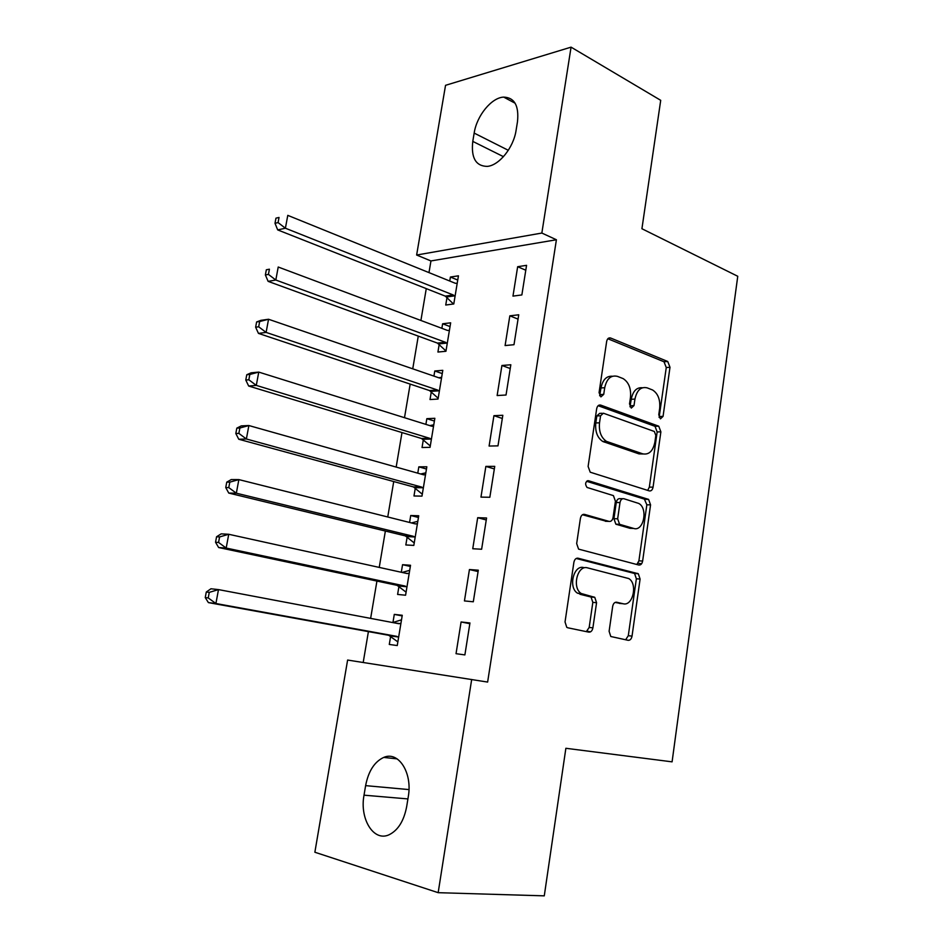 <?xml version="1.0" encoding="UTF-8"?>
<svg xmlns="http://www.w3.org/2000/svg" width="943" height="943" viewBox="0 0 943 943"><rect width="100%" height="100%" fill="white"/><g stroke="black" fill="none" stroke-linecap="round" stroke-linejoin="round"><path stroke-width="1.41" d="M660.454 418.833L663.059 416.37L669.99 367.275L667.727 361.487L610.663 338.03C608.624 337.5 607.292 338.643 606.655 341.46L599.064 392.63L600.903 396.885L603.732 394.363L604.711 387.726C606.75 378.626 611.017 374.842 617.5 376.387L623.123 378.603C628.781 382.269 631.221 388.54 630.478 397.404L629.523 403.934L631.291 408.083L634.002 405.596L634.945 399.089C636.902 390.154 640.992 386.418 647.216 387.879L652.58 389.989C658.025 393.526 660.383 399.655 659.664 408.378L658.768 414.779L660.454 418.833M659.11 417.419L666.265 367.546L664.002 361.77L607.846 338.749M599.654 395.765L600.986 387.95L604.711 387.726M629.995 406.822L631.221 399.278L634.945 399.089M609.107 631.268L610.781 636.501L628.132 640.309C630.124 640.427 631.433 639.024 632.034 636.112L640.097 579.049L638.305 573.733L578.071 558.221C575.937 557.997 574.546 559.376 573.886 562.358L565.034 621.967L566.767 627.319L567.78 627.779L588.786 632.14C590.896 632.27 592.263 630.832 592.899 627.849L596.565 602.707L594.785 597.343L581.253 593.512C571.682 587.795 577.458 564.562 587.572 567.875L628.769 578.566C637.975 583.764 632.859 606.655 623.087 603.732L616.663 602.235C614.636 602.07 613.304 603.461 612.679 606.384L609.107 631.268M471.677 679.479L438.165 892.679L314.868 852.236L347.613 660.053L487.625 682.072L556.405 239.758L541.848 233.051L416.629 255.034L445.544 85.318L571.069 47.15L541.848 233.051M571.069 47.15L660.713 100.323L641.924 228.736L737.756 276.275L672.088 761.85L565.871 748.282L544.276 895.85L438.165 892.679M649.291 490.89C651.212 491.197 652.473 489.959 653.063 487.154L660.878 431.835L658.756 426.201L600.738 405.113C598.675 404.677 597.32 405.891 596.671 408.755L588.114 466.455L590.212 472.195L649.291 490.89M650.564 504.87L642.631 561.05C642.03 563.902 640.757 565.222 638.788 565.022L578.578 549.121L576.668 543.569L580.405 518.391C581.065 515.432 582.444 514.1 584.566 514.395L609.072 521.396C611.111 521.679 612.443 520.371 613.068 517.471L615.425 501.204L613.421 495.617L587.029 487.448C584.79 483.983 585.273 481.743 588.479 480.73L648.607 499.401L650.564 504.87L646.839 504.8L638.906 560.837L642.631 561.05M478.301 570.185L469.437 569.548L464.439 600.927L473.303 601.787L478.301 570.185M398.948 586.405L397.604 594.444L405.584 595.222L410.535 565.27L402.555 564.692L401.294 572.271M494.745 466.361L485.857 466.408L480.965 497.114L489.841 497.267L494.745 466.361M415.297 488.109L413.977 495.983L421.981 496.124L426.837 466.785L418.833 466.844L417.773 473.174M415.486 486.953L415.368 487.672M510.823 364.764L501.924 365.483L497.138 395.541L506.037 395.011L510.823 364.764M431.305 391.816L430.02 399.537L438.047 399.054L442.797 370.328L434.77 370.976L433.921 376.116M431.54 390.414L431.387 391.31M526.559 265.337L517.66 266.704L512.968 296.114L521.868 294.935L526.559 265.337M447.006 297.458L445.744 305.025L453.783 303.964L458.439 275.816L450.4 277.042L449.74 281.026M447.277 295.831L447.1 296.904M556.405 239.758L430.951 260.94L428.982 272.61M426.271 288.617L420.908 320.467M418.268 336.109L412.739 368.831M410.17 384.084L404.5 417.69M401.989 432.566L396.166 467.08M393.726 481.543L387.75 516.976M385.369 531.039L379.239 567.415M376.929 581.065L370.634 618.384M368.407 631.61L363.196 662.493M439.19 344.395L437.929 352.045L445.945 351.267L450.66 322.824L442.621 323.779L441.866 328.329M439.45 342.875L439.285 343.865M518.733 314.785L509.833 315.834L505.094 345.562L513.994 344.702L518.733 314.785M423.336 439.709L422.04 447.512L430.055 447.336L434.853 418.303L426.837 418.668L425.894 424.385M423.548 438.436L423.419 439.249M502.819 415.285L493.932 415.674L489.099 446.051L497.987 445.862L502.819 415.285M407.164 537.003L405.832 544.96L413.824 545.408L418.727 515.774L410.735 515.515L409.58 522.457M407.329 535.978L407.223 536.602M486.564 517.99L477.688 517.695L472.749 548.743L481.625 549.239L486.564 517.99M390.638 636.313L389.282 644.446L397.251 645.554L402.26 615.284L394.292 614.388L392.948 622.474M469.944 622.969L461.092 621.967L456.035 653.688L464.887 654.913L469.944 622.969M590.495 631.881L587.194 631.185M641.582 563.773L638.069 563.23M406.681 806.56C403.946 820.893 398.087 830.276 389.129 834.744C373.628 842.134 359.472 818.854 364.022 795.173L365.613 785.637C368.442 771.138 374.477 761.732 383.73 757.418C398.394 750.758 412.657 772.659 408.284 796.682L406.681 806.56M430.951 260.94L416.629 255.034M474.164 133.093C476.734 115.777 491.503 97.542 503.692 97.105C514.536 97.553 519.121 105.781 517.471 121.788L516.08 130.358C513.581 147.686 498.977 165.65 487.13 166.392C475.744 166.109 470.958 157.776 472.785 141.391L474.164 133.093L508.312 150.302M450.4 277.042L457.732 280.047M517.66 266.704L525.781 270.217M442.621 323.779L450.035 326.573M509.833 315.834L518.049 319.111M434.77 370.976L442.255 373.581M501.924 365.483L510.222 368.524M426.837 418.668L434.405 421.061M493.932 415.674L502.324 418.468M418.833 466.844L426.46 469.025M485.857 466.408L494.332 468.942M410.735 515.515L418.444 517.483M477.688 517.695L486.258 519.97M402.555 564.692L410.346 566.448M469.437 569.548L478.089 571.552M394.292 614.388L402.154 615.909M461.092 621.967L469.838 623.688M642.383 387.762C636.643 387.231 632.918 391.062 631.221 399.278M612.42 376.245C606.526 375.809 602.718 379.711 600.986 387.95M647.7 490.395L649.338 487.13L657.153 431.953L655.031 426.319L598.133 405.702M655.833 435.43L654.359 431.481L603.402 413.211L600.573 415.78L599.524 422.818C598.746 431.458 601.068 437.646 606.479 441.383L642.737 453.842C648.961 454.986 653.004 451.108 654.878 442.22L655.833 435.43M602.129 413.27L599.677 413.376L596.836 415.934L600.573 415.78M643.232 453.996L639 453.889L602.742 441.465C597.332 437.741 595.021 431.564 595.799 422.947L596.836 415.934M636.831 564.503L638.906 560.837M582.444 514.748L606.479 521.314M586.593 481.284L644.387 499.118L648.112 499.177M633.661 528.434C643.609 531.923 648.348 508.348 638.741 503.444L623.936 498.741C621.932 498.434 620.612 499.719 619.999 502.584L617.653 518.803L619.586 524.308L633.661 528.434L629.936 528.292L632.765 528.398M622.686 498.717L620.211 498.682C618.195 498.375 616.887 499.649 616.262 502.513L619.999 502.584M629.936 528.292L615.85 524.178L613.917 518.685L616.262 502.513M646.839 504.8L644.387 499.118M621.013 603.544L615.119 602.424M583.835 567.627C573.733 564.327 567.945 587.489 577.529 593.194L583.646 594.573M586.357 631.633L589.175 627.449L592.829 602.377L591.049 597.025L579.921 594.267M625.633 639.79L628.297 635.7L636.36 578.778L634.568 573.485L576.208 558.48M457.178 283.383L455.21 283.242L287.78 215.358L285.399 228.218L277.702 229.915L445.296 296.137L453.5 304M278.079 222.595L279.034 217.444L275.957 218.163L275.002 223.291L278.079 222.595L285.399 228.218L453.324 295.018L455.033 296.35M275.957 218.163L279.034 217.444M277.702 229.915L275.002 223.291M449.387 330.486L447.395 330.392L278.22 267.022L275.816 280.024L268.13 281.368L437.411 343.087L445.992 351.008M449.422 330.262L447.736 330.498M268.437 274.401L269.415 269.191L266.339 269.769L265.372 274.955L268.437 274.401L275.816 280.024L445.438 342.262L447.218 343.582M266.339 269.769L269.415 269.191M268.13 281.368L265.372 274.955M441.513 378.06L439.509 378.025L268.543 319.253L266.115 332.407L258.453 333.398L429.501 390.555L438.177 398.252M441.642 377.306L438.79 377.778M258.688 326.797L259.667 321.528L256.614 321.952L255.636 327.209L258.688 326.797L266.115 332.407L437.517 390.013L439.332 391.286M256.614 321.952L260.881 320.337L268.543 319.253L259.667 321.528M258.453 333.398L255.636 327.209M433.568 426.118L431.529 426.153L258.759 372.096L256.296 385.392L248.669 386.029L421.521 438.495L430.279 445.992M433.78 424.821L429.784 425.611M248.834 379.781L249.824 374.465L246.771 374.736L245.781 380.053L248.834 379.781L256.296 385.392L429.525 438.259L431.352 439.485M246.771 374.736L251.121 372.815L258.759 372.096L249.824 374.465M248.669 386.029L245.781 380.053M425.529 474.683L423.478 474.777L248.869 425.541L246.371 438.99L238.768 439.249L413.458 486.93L422.299 494.215M425.835 472.832L420.661 473.987M238.862 433.391L239.864 428.004L236.823 428.134L235.821 433.509L238.862 433.391L246.371 438.99L421.45 487.012L423.289 488.191M236.823 428.134L241.255 425.882L248.869 425.541L239.864 428.004M238.768 439.249L235.821 433.509M417.407 523.754L415.333 523.907L238.862 479.598L236.339 493.201L228.76 493.071L405.301 535.872L414.236 542.932M417.808 521.326L411.443 522.929M228.772 487.602L229.786 482.156L226.756 482.132L225.742 487.566L228.772 487.602L236.339 493.201L413.282 536.272L415.144 537.392M226.756 482.132L231.271 479.563L238.862 479.598L229.786 482.156M228.76 493.071L225.742 487.566M409.203 573.332L407.105 573.544L228.736 534.28L226.179 548.048L218.635 547.529L397.062 585.332L406.091 592.157M409.698 570.326L402.119 572.448M218.564 542.449L219.589 536.932L216.572 536.756L215.546 542.26L218.564 542.449L226.179 548.048L405.042 586.039L406.916 587.124M216.572 536.756L221.181 533.856L228.736 534.28L219.589 536.932M218.635 547.529L215.546 542.26M400.916 623.429L398.795 623.712L218.493 589.599L215.912 603.52L208.391 602.601L388.74 635.299L397.852 641.888M401.506 619.834L392.677 622.557M208.238 597.933L209.275 592.357L206.281 592.027L205.244 597.579L208.238 597.933L215.912 603.52L396.708 636.336L398.606 637.362M206.281 592.027L210.961 588.774L218.493 589.599L209.275 592.357M208.391 602.601L205.244 597.579M659.334 416.511L663.059 416.37M600.007 394.575L603.732 394.363M630.278 405.773L634.002 405.596M608.435 338.242L610.663 338.03M663.884 361.711L667.609 361.44M666.265 367.546L669.99 367.275M598.864 405.207L600.738 405.113M654.737 426.189L658.462 426.071M657.153 431.953L660.878 431.835M649.338 487.13L653.063 487.154M595.799 422.947L599.524 422.818M604.157 442.09L607.881 442.008M639 453.889L642.737 453.842M583.352 514.359L584.566 514.395M605.335 521.279L609.072 521.396M587.477 480.73L588.479 480.73M613.917 518.685L617.653 518.803M616.474 524.461L620.211 524.591M616.038 602.188L616.663 602.235M619.362 603.402L623.087 603.732M590.188 596.636L593.913 596.954M592.829 602.377L596.565 602.707M589.175 627.449L592.899 627.849M577.14 558.173L578.071 558.221M633.873 573.179L637.598 573.427M636.36 578.778L640.097 579.049M628.297 635.7L632.034 636.112M472.785 141.391L503.456 156.668M364.022 795.173L407.918 798.921M365.613 785.637L408.967 789.586M445.237 296.114L453.265 294.994M446.522 296.974L454.561 295.866M437.411 343.087L445.438 342.262M438.707 343.924L446.734 343.099M429.501 390.555L437.517 390.013M430.821 391.357L438.837 390.826M432.083 426.271L432.978 426.236M421.521 438.495L429.525 438.259M422.841 439.261L430.857 439.037M423.643 474.824L424.928 474.824M413.458 486.93L421.45 487.012M414.79 487.672L422.794 487.755M415.05 523.837L416.806 523.907M405.301 535.872L413.282 536.272M406.657 536.579L414.637 536.968M405.938 573.297L408.59 573.497M397.062 585.332L405.042 586.039M398.429 585.992L406.409 586.711M394.846 622.969L400.292 623.618M388.74 635.299L396.708 636.336M390.119 635.924L398.087 636.961M664.002 361.77L667.727 361.487M655.031 426.319L658.756 426.201M602.742 441.465L606.479 441.383M615.85 524.178L619.586 524.308M644.882 499.33L648.607 499.401M577.529 593.194L581.253 593.512M591.049 597.025L594.785 597.343M634.568 573.485L638.305 573.733M503.692 97.105L515.137 103.235M383.73 757.418L397.144 758.879M445.296 296.137L453.324 295.018M437.658 343.193L445.685 342.356M429.937 390.732L437.953 390.202M422.134 438.754L430.149 438.53M414.248 487.272L422.252 487.354M406.28 536.296L414.272 536.697M398.217 585.827L406.197 586.546M390.06 635.877L398.029 636.914"/></g></svg>
